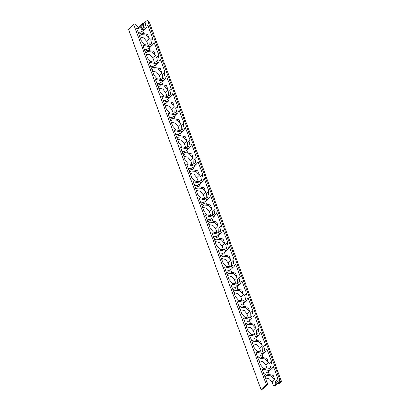 <?xml version="1.0" encoding="UTF-8"?>
<svg xmlns="http://www.w3.org/2000/svg" width="410" height="410" viewBox="0 0 410 410"><rect width="100%" height="100%" fill="white"/><g stroke="black" fill="none" stroke-linecap="round" stroke-linejoin="round"><path stroke-width="0.61" d="M280.091 380.577L147.61 20.5L146.216 20.884L145.053 26.865L142.332 28.28L138.257 27.593L135.09 23.949L133.696 24.333L266.182 384.411L261.032 389.5L262.426 389.116L267.976 383.914L266.777 381.869L262.098 369.143L268.719 370.491L271.574 368.856L273.224 366.079L277.903 378.804L278.293 381.074L280.091 380.577L277.903 382.74L281.45 381.351L279.523 383.263L278.036 383.668L277.898 383.294M278.036 383.668L278.615 383.099L277.129 383.504L274.946 385.666L273.552 386.051L276.125 383.509L275.72 383.616L275.33 381.346L277.903 378.804M281.45 381.351L148.968 21.274L147.989 21.54M279.968 381.761L279.681 380.982M279.389 382.335L279.102 381.556M263.609 373.259L266.146 373.038L268.996 371.398L271.574 368.856M268.95 368.78L269.062 364.3L271.635 361.758L270.472 367.744L267.75 369.154L263.676 368.472L260.504 364.823L255.825 352.103L262.451 353.451L265.301 351.811L266.956 349.033L271.635 361.758M257.337 356.213L259.873 355.993L262.728 354.358L265.301 351.811M262.682 351.734L262.789 347.26L265.362 344.713L264.199 350.699L261.477 352.108L257.403 351.426L254.236 347.777L249.552 335.057L256.178 336.405L259.028 334.765L260.683 331.992L265.362 344.713M251.069 339.172L253.605 338.947L256.455 337.312L259.028 334.765M256.409 334.693L256.522 330.214L259.094 327.672L257.931 333.653L255.204 335.067L251.13 334.381L247.963 330.737L243.284 318.011L249.905 319.359L252.76 317.724L254.41 314.947L259.094 327.672M244.796 322.127L247.332 321.906L250.187 320.266L252.76 317.724M250.141 317.647L250.249 313.173L252.821 310.626L251.658 316.612L248.937 318.022L244.862 317.34L241.695 313.691L237.011 300.971L243.637 302.319L246.487 300.679L248.142 297.906L252.821 310.626M238.528 305.081L241.065 304.861L243.914 303.226L246.487 300.679M243.868 300.602L243.976 296.128L246.553 293.586L245.39 299.566L242.664 300.981L238.589 300.294L235.422 296.65L230.743 283.925L237.364 285.273L240.219 283.638L241.869 280.86L246.553 293.586M232.255 288.04L234.792 287.82L237.641 286.18L240.219 283.638M237.595 283.561L237.708 279.082L240.28 276.54L239.117 282.526L236.396 283.935L232.321 283.254L229.149 279.605L224.47 266.879L231.096 268.232L233.946 266.592L235.601 263.814L240.28 276.54M225.982 270.995L228.519 270.774L231.373 269.139L233.946 266.592M231.327 266.515L231.435 262.041L234.007 259.494L232.844 265.48L230.123 266.889L226.048 266.208L222.881 262.559L218.197 249.839L224.823 251.186L227.673 249.546L229.328 246.774L234.007 259.494M219.714 253.954L222.251 253.728L225.1 252.094L227.673 249.546M225.054 249.475L225.167 244.995L227.74 242.453L226.576 248.434L223.85 249.849L219.78 249.162L216.608 245.518L211.929 232.793L218.55 234.141L221.405 232.506L223.055 229.728L227.74 242.453M213.441 236.908L215.978 236.688L218.832 235.048L221.405 232.506M218.786 232.429L218.894 227.955L221.467 225.408L220.303 231.394L217.582 232.803L213.507 232.121L210.34 228.472L205.656 215.752L212.283 217.1L215.132 215.46L216.787 212.687L221.467 225.408M207.173 219.862L209.71 219.642L212.559 218.007L215.132 215.46M212.513 215.383L212.621 210.909L215.199 208.362L214.035 214.348L211.309 215.762L207.234 215.076L204.067 211.432L199.388 198.707L206.01 200.054L208.864 198.419L210.514 195.642L215.199 208.362M200.9 202.822L203.437 202.601L206.286 200.961L208.864 198.419M206.24 198.343L206.353 193.863L208.926 191.321L207.762 197.302L205.041 198.717L200.967 198.03L197.799 194.386L193.115 181.661L199.742 183.009L202.591 181.374L204.247 178.596L208.926 191.321M194.627 185.776L197.164 185.556L200.018 183.921L202.591 181.374M199.972 181.297L200.08 176.823L202.653 174.276L201.489 180.262L198.768 181.671L194.694 180.989L191.526 177.34L186.847 164.62L193.469 165.968L196.323 164.328L197.974 161.555L202.653 174.276M188.359 168.736L190.896 168.51L193.745 166.875L196.323 164.328M193.699 164.256L193.812 159.777L196.385 157.235L195.221 163.216L192.5 164.63L188.426 163.944L185.253 160.3L180.574 147.574L187.201 148.922L190.05 147.287L191.701 144.51L196.385 157.235M182.086 151.69L184.623 151.469L187.478 149.829L190.05 147.287M187.431 147.21L187.539 142.736L190.112 140.189L188.948 146.175L186.227 147.585L182.153 146.903L178.986 143.254L174.301 130.534L180.928 131.882L183.777 130.242L185.433 127.469L190.112 140.189M175.818 134.644L178.355 134.424L181.205 132.789L183.777 130.242M181.159 130.165L181.266 125.691L183.844 123.143L182.681 129.129L179.954 130.544L175.88 129.857L172.712 126.213L168.033 113.488L174.655 114.836L177.51 113.201L179.16 110.423L183.844 123.143M169.545 117.603L172.082 117.383L174.937 115.743L177.51 113.201M174.891 113.124L174.998 108.645L177.571 106.103L176.408 112.084L173.686 113.498L169.612 112.811L166.445 109.168L161.76 96.442L168.387 97.79L171.236 96.155L172.892 93.377L177.571 106.103M163.277 100.558L165.814 100.337L168.664 98.697L171.236 96.155M168.618 96.078L168.725 91.604L171.303 89.057L170.135 95.043L167.413 96.452L163.339 95.771L160.172 92.122L155.492 79.402L162.114 80.749L164.969 79.109L166.619 76.337L171.303 89.057M157.004 83.512L159.541 83.291L162.391 81.657L164.969 79.109M162.345 79.038L162.457 74.558L165.03 72.016L163.867 77.997L161.145 79.412L157.071 78.725L153.899 75.081L149.22 62.356L155.846 63.704L158.696 62.069L160.351 59.291L165.03 72.016M150.731 66.471L153.268 66.251L156.123 64.611L158.696 62.069M156.077 61.992L156.184 57.518L158.757 54.971L157.594 60.957L154.872 62.366L150.798 61.684L147.631 58.035L142.946 45.315L149.573 46.663L152.423 45.023L154.078 42.245L158.757 54.971M144.463 49.425L147 49.205L149.85 47.57L152.423 45.023M149.804 44.946L149.916 40.472L152.489 37.925L151.326 43.911L148.599 45.325L144.53 44.639L141.358 40.99L136.679 28.269L143.3 29.617L146.155 27.982L143.582 30.524L140.727 32.164L138.19 32.385M133.696 24.333L128.55 29.423L261.032 389.5M152.489 37.925L147.805 25.205L146.155 27.982M143.536 27.906L143.92 24.41L142.603 24.769L142.255 23.811L139.677 26.358L140.03 27.316L142.603 24.769M143.997 24.39L141.424 26.932L140.03 27.316M143.92 24.41L143.643 23.426L142.255 23.811M146.216 20.884L143.643 23.426M138.862 34.209L141.081 33.123L147.708 34.471L149.296 38.791L146.724 41.338L143.905 37.894L139.871 36.946M139.436 35.767L141.184 34.701L145.714 34.937L149.296 38.791M145.135 51.255L147.354 50.163L153.975 51.516L155.564 55.837L152.991 58.379L150.173 54.935L146.139 53.987M145.709 52.813L147.457 51.742L151.987 51.983L155.564 55.837M151.408 68.296L153.622 67.209L160.248 68.557L161.837 72.877L159.264 75.425L156.446 71.981L152.412 71.032M151.977 69.859L153.724 68.788L158.255 69.029L161.837 72.877M157.676 85.341L159.895 84.255L166.516 85.603L168.11 89.923L165.532 92.465L162.714 89.021L158.68 88.078M158.25 86.899L159.997 85.833L164.528 86.069L168.11 89.923M163.949 102.387L166.163 101.296L172.789 102.643L174.378 106.964L171.805 109.511L168.987 106.067L164.953 105.119M164.523 103.945L166.265 102.874L170.796 103.115L174.378 106.964M170.217 119.428L172.436 118.341L179.062 119.689L180.651 124.01L178.078 126.557L175.26 123.113L171.226 122.165M170.791 120.986L172.538 119.92L177.069 120.156L180.651 124.01M176.49 136.474L178.709 135.387L185.33 136.735L186.919 141.055L184.346 143.597L181.527 140.153L177.494 139.21M177.064 138.032L178.806 136.96L183.342 137.201L186.919 141.055M182.763 153.519L184.977 152.428L191.603 153.776L193.192 158.096L190.619 160.643L187.8 157.199L183.767 156.251M183.332 155.077L185.079 154.006L189.61 154.247L193.192 158.096M189.03 170.56L191.25 169.474L197.871 170.821L199.465 175.142L196.887 177.684L194.068 174.24L190.035 173.297M189.604 172.118L191.352 171.052L195.883 171.288L199.465 175.142M195.303 187.606L197.517 186.514L204.144 187.862L205.733 192.182L203.16 194.729L200.341 191.285L196.308 190.337M195.877 189.164L197.62 188.093L202.15 188.333L205.733 192.182M201.571 204.646L203.79 203.56L210.417 204.908L212.006 209.228L209.433 211.775L206.609 208.331L202.581 207.383M202.145 206.209L203.893 205.138L208.423 205.374L212.006 209.228M207.844 221.692L210.063 220.606L216.685 221.953L218.274 226.274L215.701 228.816L212.882 225.372L208.849 224.429M208.418 223.25L210.161 222.179L214.696 222.42L218.274 226.274M214.112 238.738L216.331 237.646L222.958 238.994L224.547 243.314L221.974 245.862L219.155 242.418L215.122 241.469M214.686 240.296L216.434 239.225L220.964 239.466L224.547 243.314M220.385 255.778L222.604 254.692L229.226 256.04L230.82 260.36L228.242 262.902L225.423 259.458L221.39 258.515M220.959 257.337L222.707 256.27L227.237 256.506L230.82 260.36M226.658 272.824L228.872 271.733L235.499 273.08L237.088 277.406L234.515 279.948L231.696 276.504L227.663 275.556M227.232 274.382L228.975 273.311L233.505 273.552L237.088 277.406M232.926 289.865L235.145 288.778L241.767 290.126L243.361 294.447L240.783 296.994L237.964 293.55L233.936 292.602M233.5 291.428L235.248 290.357L239.778 290.593L243.361 294.447M239.199 306.911L241.418 305.824L248.04 307.172L249.628 311.492L247.056 314.034L244.237 310.59L240.204 309.647M239.773 308.469L241.516 307.397L246.051 307.638L249.628 311.492M245.467 323.956L247.686 322.865L254.313 324.213L255.901 328.533L253.329 331.08L250.51 327.636L246.477 326.688M246.041 325.514L247.789 324.443L252.319 324.684L255.901 328.533M251.74 340.997L253.959 339.91L260.581 341.258L262.169 345.579L259.597 348.126L256.778 344.682L252.744 343.734M252.314 342.555L254.056 341.489L258.592 341.725L262.169 345.579M258.013 358.043L260.227 356.951L266.854 358.299L268.442 362.624L265.87 365.166L263.051 361.722L259.017 360.774M258.582 359.601L260.329 358.53L264.86 358.77L268.442 362.624M264.281 375.083L266.5 373.997L273.121 375.345L274.715 379.665L272.137 382.212L269.319 378.768L265.285 377.82M264.855 376.646L266.603 375.575L271.133 375.816L274.715 379.665M266.182 384.411L267.976 383.914M278.293 381.074L275.72 383.616M143.618 32.902L142.946 31.073M141.942 28.341L141.424 26.932M149.891 49.943L149.22 48.119M148.21 45.382L146.724 41.338M156.159 66.989L155.487 65.159M154.483 62.428L152.991 58.379M162.432 84.035L161.76 82.205M160.751 79.468L159.264 75.425M168.705 101.075L168.028 99.251M167.024 96.514L165.532 92.465M174.973 118.121L174.301 116.291M173.297 113.56L171.805 109.511M181.246 135.162L180.569 133.337M179.565 130.6L178.078 126.557M187.513 152.207L186.842 150.378M185.838 147.646L184.346 143.597M193.786 169.253L193.115 167.423M192.105 164.687L190.619 160.643M200.054 186.294L199.383 184.469M198.378 181.732L196.887 177.684M206.327 203.339L205.656 201.51M204.646 198.778L203.16 194.729M212.6 220.38L211.924 218.556M210.919 215.819L209.433 211.775M218.868 237.426L218.197 235.596M217.192 232.865L215.701 228.816M225.141 254.472L224.47 252.642M223.46 249.905L221.974 245.862M231.409 271.512L230.738 269.688M229.733 266.951L228.242 262.902M237.682 288.558L237.011 286.728M236.001 283.997L234.515 279.948M243.955 305.599L243.279 303.774M242.274 301.037L240.783 296.994M250.223 322.644L249.552 320.815M248.547 318.083L247.056 314.034M256.496 339.69L255.819 337.861M254.815 335.124L253.329 331.08M262.764 356.731L262.092 354.906M261.088 352.169L259.597 348.126M269.037 373.776L268.365 371.947M267.356 369.215L265.87 365.166M273.552 386.051L272.137 382.212"/></g></svg>
